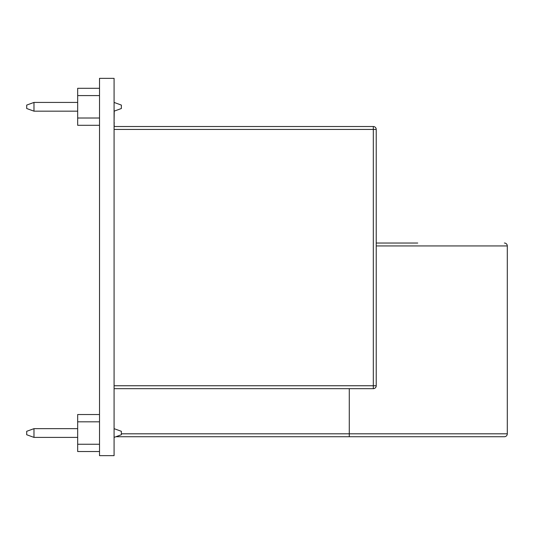 <?xml version="1.0" encoding="UTF-8"?>
<svg xmlns="http://www.w3.org/2000/svg" width="534" height="534" viewBox="0 0 534 534"><rect width="100%" height="100%" fill="white"/><g stroke="black" fill="none" stroke-linecap="round" stroke-linejoin="round"><path stroke-width="0.8" d="M417.735 243.03L376.23 243.03M121.365 433.815L349.283 433.815L349.283 436.725L504.39 436.725L417.735 436.725M114.082 78.344L114.082 455.656L99.518 455.656L99.518 78.344L114.082 78.344M349.283 436.725L115.925 436.725M349.283 388.665L349.283 433.815L507.3 433.815L507.3 245.94A2.91 2.91 0 0 0 504.39 243.03M114.082 385.755L373.313 385.755L373.313 126.518L114.082 126.518L373.313 126.518A2.91 2.91 0 0 1 376.23 129.435L376.23 385.755A2.91 2.91 0 0 1 373.313 388.665L114.082 388.665M99.518 125.296L77.67 125.296L77.67 88.304L99.518 88.304M77.67 118.014L99.518 118.014M99.518 95.586L77.67 95.586M99.518 451.524L77.67 451.524L77.67 414.531L99.518 414.531M99.518 421.813L77.67 421.813M77.67 444.241L99.518 444.241M114.082 102.428L121.365 105.085L121.365 108.515L114.082 111.172M77.67 102.428L33.982 102.428L33.982 111.172L26.7 108.515L26.7 105.085L33.982 102.428M77.67 111.172L33.982 111.172M26.7 434.743L26.7 431.305L33.982 428.655L33.982 437.393L26.7 434.743M77.67 428.655L33.982 428.655M77.67 437.393L33.982 437.393M114.082 428.655L121.365 431.305L121.365 434.743L114.082 437.393M507.3 433.815A2.91 2.91 0 0 1 504.39 436.725M373.313 388.665A2.91 2.91 0 0 0 376.23 385.755A2.91 2.91 0 0 1 373.313 388.665A2.91 2.91 0 0 0 376.23 385.755L373.313 385.755L373.313 388.665M114.229 111.119L114.082 122.673M114.229 122.673L114.229 123.247M114.082 122.84L114.229 126.518M507.3 245.94L376.23 245.94M376.23 129.435L114.082 129.435"/></g></svg>
